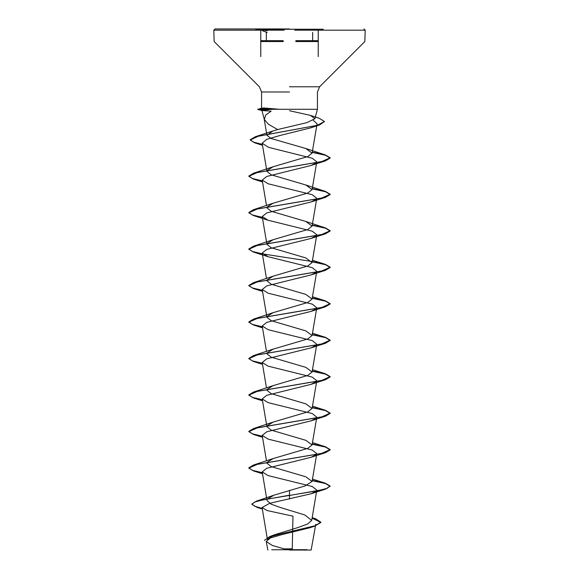 <?xml version="1.0" encoding="UTF-8"?>
<svg xmlns="http://www.w3.org/2000/svg" width="579" height="579" viewBox="0 0 579 579"><rect width="100%" height="100%" fill="white"/><g stroke="black" fill="none" stroke-linecap="round" stroke-linejoin="round"><path stroke-width="0.87" d="M323.27 29.268L255.73 29.268M289.5 28.95L214.997 28.95L289.5 28.95M289.5 550.05L311.133 550.05L289.5 550.05M271.667 549.76L306.921 549.717M271.486 109.308L261.578 108.172L264.104 108.02L279.273 109.308L317.43 109.308L271.486 109.308L261.903 110.538L271.153 111.161L265.689 115.047L264.292 119.462L268.482 124.369L277.631 129.515L307.015 122.618L314.911 118.717L310.322 115.38L289.5 110.763M316.387 490.992L310.909 493.844L269.756 503.289L262.041 507.494L267.093 510.562L292.967 516.2L292.272 548.805L284.217 548.863L272.419 545.476L266.195 541.524L267.867 550.05M267.643 539.353L274.489 534.779L297.939 527.57L307.652 523.988L311.705 520.398L304.793 514.97L281.018 507.74L271.131 504.135L267.02 500.538L262.193 471.921L268.084 475.605L312.197 486.526L316.807 490.16L311.705 520.398M267.491 498.917L273.925 495.154L305.147 485.911L312.117 481.475L305.857 476.792L271.175 466.623L266.883 463.236M266.97 462.411L273.143 458.554L307.825 448.385L312.117 444.998L305.857 440.315L271.175 430.146L266.883 426.759L262.193 398.967L268.091 402.651L312.19 413.565L316.807 417.206L312.117 444.998M266.97 425.934L273.143 422.069L307.833 411.908L312.117 408.521L305.857 403.831L271.167 393.669L266.883 390.282M266.97 389.457L273.143 385.6L307.84 375.431L312.117 372.044L305.857 367.361L271.167 357.192L266.883 353.805M266.97 352.98L273.143 349.123L307.833 338.954L312.117 335.567L305.85 330.877L271.175 320.715L266.883 317.328L262.193 289.536L268.084 293.22L312.19 304.141L316.807 307.775L312.117 335.567M266.97 316.503L273.143 312.646L307.833 302.477L312.117 299.09L305.85 294.407L271.167 284.238L266.883 280.851M266.977 280.026L273.143 276.169L307.833 266L312.117 262.613L305.857 257.93L271.167 247.761L266.883 244.374L262.193 216.582L268.084 220.266L312.19 231.187L316.807 234.821L312.117 262.613M266.97 243.549L273.143 239.684L307.833 229.523L312.117 226.136L305.857 221.453L271.16 211.277L266.883 207.897M266.97 207.072L273.143 203.215L307.833 193.046L312.117 189.659L305.857 184.976L271.167 174.807L266.883 171.42L262.128 143.245L268.576 147.348L312.305 158.277L316.807 161.867L312.117 189.659M266.97 170.595L273.15 166.73L307.833 156.569L312.117 153.182L305.857 148.492L271.211 138.49L266.941 135.291L272.767 131.049L277.631 129.515M313.297 120.294L317.075 123.805L312.117 153.182M315.381 125.766L310.641 127.894L279.708 135.558L266.637 139.401L262.128 143.245M316.387 162.699L310.909 165.551L266.796 176.472L262.193 180.105L268.091 183.789L312.197 194.71L316.807 198.344L312.117 226.136M316.387 199.176L310.916 202.028L266.803 212.949L262.193 216.582M316.387 235.653L310.909 238.505L266.81 249.426L262.193 253.059L268.091 256.743L312.19 267.657L316.807 271.298L312.117 299.09M316.387 272.13L310.909 274.982L266.81 285.896L262.193 289.536M316.387 308.607L310.916 311.459L266.81 322.373L262.193 326.013L268.091 329.697L312.19 340.618L316.807 344.252L312.117 372.044M316.387 345.084L310.909 347.936L266.81 358.857L262.193 362.49L268.091 366.174L312.182 377.088L316.807 380.729L312.117 408.521M316.387 381.561L310.909 384.413L266.81 395.334L262.193 398.967M316.387 418.038L310.909 420.89L266.81 431.804L262.193 435.444L268.091 439.128L312.19 450.049L316.807 453.683L312.117 481.475M316.387 454.515L310.916 457.367L266.803 468.288L262.193 471.921M313.688 526.217L309.866 527.795L282.306 534.504L270.386 537.971L266.195 541.524M289.5 490.341L289.5 495.183L256.526 501.11L251.887 503.991L254.594 506.22L262.2 508.449M312.139 517.829L315.801 518.885L320.831 522.171L315.128 525.761L269.814 536.538L264.451 540.316L269.336 537.015L282.682 533.411L314.708 526.202L309.859 527.795M289.5 499.076L289.5 495.486L325.434 489.204L330.211 486.063L327.113 488.343L318.284 490.623L262.54 499.894L254.615 502.094L251.887 504.295L257.286 507.472L262.251 508.767M312.088 518.118L320.831 522.475L314.708 526.202M330.211 486.063L325.441 483.226L312.298 480.396M262.323 472.703L252.328 470.264L248.789 467.825L253.559 464.988L321.584 453.437L330.211 449.586L325.441 446.749L312.298 443.919M262.323 436.226L252.328 433.787L248.789 431.348L253.566 428.511L321.584 416.96L330.211 413.109L325.434 410.272L312.298 407.442M262.323 399.749L252.328 397.31L248.789 394.871L253.559 392.034L321.584 380.483L330.211 376.632L325.441 373.795L312.298 370.965M262.323 363.272L252.328 360.833L248.789 358.394L253.559 355.557L321.584 344.006L330.211 340.155L325.434 337.318L312.298 334.488M262.323 326.795L252.328 324.356L248.789 321.917L253.566 319.08L321.584 307.529L330.211 303.678L325.441 300.841L312.298 298.011M262.323 290.318L252.328 287.879L248.789 285.44L253.559 282.603L321.584 271.052L330.211 267.201L325.434 264.364L312.298 261.534M311.871 261.462L262.613 253.892M262.323 253.841L252.328 251.402L248.789 248.963L253.566 246.126L321.584 234.575L330.211 230.724L325.434 227.887L312.298 225.057M262.323 217.364L252.328 214.925L248.789 212.486L253.559 209.649L321.584 198.098L330.211 194.247L325.441 191.41L312.298 188.58M262.323 180.887L252.328 178.448L248.789 176.009L253.566 173.172L321.584 161.621L330.211 157.77L325.434 154.933L312.298 152.103M262.316 144.366L253.32 142.05L250.193 139.734L255.31 136.724L317.162 125.317L324.551 121.518L319.015 118.188L310.322 115.38M330.211 486.367L325.441 483.53L312.247 480.693M262.374 473.014L253.566 470.966L248.789 468.129L257.416 464.278L325.441 452.727L330.211 449.89L325.441 447.053L312.247 444.216M262.374 436.537L253.559 434.489L248.789 431.652L257.416 427.801L325.434 416.25L330.211 413.413L325.441 410.576L312.247 407.739M262.374 400.06L253.566 398.012L248.789 395.175L257.416 391.324L325.434 379.773L330.211 376.936L325.441 374.099L312.247 371.262M262.374 363.583L253.559 361.535L248.789 358.698L257.416 354.847L325.441 343.296L330.211 340.459L325.441 337.622L312.247 334.785M262.374 327.106L253.566 325.058L248.789 322.221L257.416 318.37L325.434 306.819L330.211 303.982L325.441 301.145L312.247 298.308M262.374 290.629L253.559 288.581L248.789 285.744L257.416 281.893L325.441 270.342L330.211 267.505L325.441 264.668L312.247 261.831M262.374 254.152L253.559 252.104L248.789 249.267L257.416 245.416L325.434 233.865L330.211 231.028L325.441 228.191L312.247 225.354M262.374 217.675L253.566 215.627L248.789 212.79L257.416 208.939L325.441 197.388L330.211 194.551L325.441 191.714L312.247 188.877M262.374 181.198L253.559 179.15L248.789 176.313L257.416 172.462L325.441 160.911L330.211 158.074L325.441 155.237L312.247 152.4M262.367 144.685L254.84 142.868L250.193 140.038L258.133 136.253L319.608 124.912L324.551 121.518M271.486 109.156L257.778 109.156L260.232 109.156L262.96 110.263M271.681 109.46L260.232 109.46M263.684 30.173L267.216 30.774M294.791 30.173L365.219 30.173L318.211 30.173L318.211 56.59M295.768 40.66L318.211 40.66M311.777 40.66L306.718 40.66M295.768 41.522L318.211 41.522M311.777 41.522L306.718 41.522M289.5 86.807L319.579 86.807L289.5 86.807M289.5 91.989L261.57 91.989L289.5 91.989M260.782 41.522L283.247 41.522M272.296 41.522L267.216 41.522M260.782 40.66L283.247 40.66M272.296 40.66L267.216 40.66M260.782 56.59L260.782 30.173L213.774 30.173L284.231 30.173M262.721 108.425L260.232 109.156M311.133 550.05L315.772 524.183M314.911 118.717L317.43 109.308L317.43 91.989L319.579 86.807L364.864 41.522L365.219 30.173L364.003 28.95M261.57 108.172L261.57 91.989L259.421 86.807L214.136 41.522L213.774 30.173L214.997 28.95M264.292 119.462L261.896 110.538M267.57 540.25L262.041 507.494M266.485 460.891L262.193 435.444M266.485 387.937L262.193 362.49M266.485 351.46L262.193 326.013M266.485 278.506L262.193 253.059M266.485 205.552L262.193 180.105M266.941 135.291L264.205 119.079M274.489 534.779L269.814 536.538M312.168 517.662L315.801 518.885M273.925 495.154L256.526 501.11M257.286 507.472L262.294 509.021M312.515 479.13L325.441 483.226M273.143 458.546L253.559 464.988M312.515 442.653L325.441 446.749M273.143 422.069L253.566 428.511M312.515 406.176L325.434 410.272M273.143 385.6L253.559 392.034M312.515 369.699L325.441 373.795M273.143 349.123L253.559 355.557M312.515 333.222L325.434 337.318M273.143 312.646L253.566 319.08M312.515 296.745L325.441 300.841M273.143 276.169L253.559 282.603M312.515 260.268L325.434 264.364M273.143 239.684L253.566 246.126M305.857 221.446L325.434 227.887M273.143 203.215L253.559 209.649M305.857 184.976L325.441 191.41M273.15 166.73L253.566 173.172M305.857 148.492L325.434 154.933M272.767 131.049L255.31 136.724M310.641 127.894L319.608 124.912M262.475 145.293L254.84 142.868M310.909 165.551L325.441 160.911M262.504 181.944L253.559 179.15M310.916 202.028L325.441 197.388M268.084 220.266L253.566 215.627M310.909 238.505L325.434 233.865M268.091 256.743L253.559 252.104M310.909 274.982L325.441 270.342M262.504 291.375L253.559 288.581M310.909 311.459L325.434 306.819M262.504 327.852L253.566 325.058M310.909 347.936L325.441 343.296M262.504 364.329L253.559 361.535M310.909 384.413L325.434 379.773M262.504 400.806L253.566 398.012M310.909 420.89L325.434 416.25M262.504 437.283L253.559 434.489M310.916 457.367L325.441 452.727M262.504 473.76L253.566 470.966M310.909 493.844L325.434 489.204M261.657 108.121L257.778 109.46L262.005 110.596M312.653 41.522L312.653 32.431M266.326 41.522L266.326 32.424M267.216 32.511L262.642 30.825"/></g></svg>
